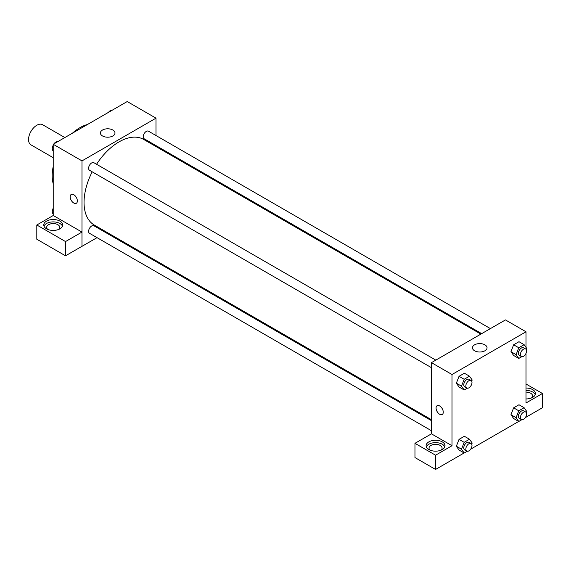 <?xml version="1.0" encoding="UTF-8"?>
<svg xmlns="http://www.w3.org/2000/svg" width="571" height="571" viewBox="0 0 571 571"><rect width="100%" height="100%" fill="white"/><g stroke="black" fill="none" stroke-linecap="round" stroke-linejoin="round"><path stroke-width="0.86" d="M64.844 137.561L42.589 124.706A11.627 6.716 120 0 0 33.625 127.825A11.627 6.716 120 0 0 28.55 139.524A11.627 6.716 120 0 0 30.955 144.848L53.217 157.696M53.217 183.769A39.242 22.662 -60 0 1 53.217 166.489M72.46 133.164A39.242 22.662 -60 0 1 87.42 124.521M53.217 215.517L53.217 144.27L127.219 101.545L155.997 118.161L155.997 135.534M155.997 145.605L155.997 146.547M102.537 130.024A7.295 4.211 180 0 1 110.481 129.11A7.295 4.211 180 0 1 114.985 133A7.295 4.211 180 0 1 107.691 137.204A7.295 4.211 180 0 1 100.396 133A7.295 4.211 180 0 1 102.537 130.024M97.041 237.65L81.996 246.337L81.996 160.886L53.217 144.27M81.996 160.886L155.997 118.161M71.232 194.454A5.089 2.941 -120 0 0 70.454 198.537A5.089 2.941 -120 0 0 73.773 203.019A5.089 2.941 60 0 1 70.447 198.537A5.089 2.941 60 0 1 71.232 194.461A5.089 2.941 60 0 1 76.314 197.395A5.089 2.941 60 0 1 76.314 203.269A5.089 2.941 60 0 1 73.773 203.019A5.089 2.941 -120 0 0 76.321 203.269M81.96 232.076L53.253 215.495L36.808 224.995L65.515 241.569L81.96 232.076L81.996 246.337M46.537 221.12A9.45 5.453 180 0 1 56.836 219.935A9.45 5.453 180 0 1 62.667 224.974A9.45 5.453 180 0 1 53.217 230.427A9.45 5.453 180 0 1 43.767 224.974A9.45 5.453 180 0 1 46.537 221.12M62.439 226.159A9.45 5.453 0 0 0 55.858 222.112A9.45 5.453 0 0 0 46.537 223.489A9.45 5.453 0 0 0 43.996 226.159M47.757 229.428A6.538 3.776 180 0 1 46.679 227.351A6.538 3.776 180 0 1 50.712 223.861A6.538 3.776 180 0 1 57.842 224.674A6.538 3.776 180 0 1 59.755 227.351A6.538 3.776 180 0 1 58.677 229.428M65.515 241.569L65.515 255.815L81.96 246.315M36.808 224.995L36.808 239.235L65.515 255.815M106.577 232.147L105.763 232.618M435.809 360.123L93.88 162.714A4.361 2.52 120 0 0 89.519 165.226A4.361 2.52 120 0 0 89.519 170.265L431.448 367.674M431.448 420.649L93.88 225.752A4.361 2.52 120 0 0 90.518 226.923A4.361 2.52 120 0 0 88.612 231.312A4.361 2.52 120 0 0 89.519 233.311L431.448 430.72M490.403 328.603L148.474 131.187A4.361 2.52 120 0 0 145.113 132.358A4.361 2.52 120 0 0 143.214 136.747A4.361 2.52 120 0 0 144.113 138.746L481.681 333.635M480.868 334.106L143.706 139.452A49.42 28.536 120 0 0 96.563 164.262M92.202 171.814A49.42 28.536 120 0 0 84.051 202.427A49.42 28.536 120 0 0 94.286 225.045L431.448 419.706M431.448 433.846L414.967 443.324L435.559 455.208L452.004 445.715L431.448 433.846L431.448 362.642L505.449 319.917L526.005 331.787L526.005 347.368M414.967 443.324L414.967 457.564L435.559 469.455L464.116 452.967M470.697 449.17L518.711 421.448M525.291 417.644L542.45 407.737L542.45 393.498L526.005 402.99L526.005 353.363M526.005 392.099A6.538 3.776 180 0 1 530.63 393.205A6.538 3.776 180 0 1 532.543 395.874A6.538 3.776 180 0 1 531.465 397.951M535.227 394.682A9.45 5.453 0 0 0 526.005 390.414M526.005 388.044A9.45 5.453 180 0 1 535.455 393.498A9.45 5.453 180 0 1 526.005 398.951M430.099 450.169A6.538 3.776 180 0 1 429.021 448.092A6.538 3.776 180 0 1 435.559 444.317A6.538 3.776 180 0 1 442.097 448.092A6.538 3.776 180 0 1 441.019 450.169M444.78 446.9A9.45 5.453 0 0 0 438.2 442.853A9.45 5.453 0 0 0 428.878 444.231A9.45 5.453 0 0 0 426.337 446.9M428.878 441.861A9.45 5.453 180 0 1 439.178 440.676A9.45 5.453 180 0 1 445.009 445.715A9.45 5.453 180 0 1 435.559 451.169A9.45 5.453 180 0 1 426.109 445.715A9.45 5.453 180 0 1 428.878 441.861M435.559 455.208L435.559 469.455M526.005 384.005L542.45 393.498M518.775 410.799L513.636 407.837L518.975 404.753L513.636 407.837L510.959 414.717L513.636 418.514L510.959 414.717L516.098 417.679L518.775 410.799L524.114 407.715L526.783 411.513L526.319 412.719M521.794 356.697L518.775 358.438L513.636 355.469L510.959 351.679L513.636 344.791L518.975 341.708L513.636 344.791L518.775 347.76L524.114 344.677L526.783 348.474L526.319 349.673M467.199 388.216L464.173 389.957L459.034 386.995L456.357 383.198M464.173 389.957L461.504 386.16L464.173 379.28L459.034 376.31L464.373 373.227L459.034 376.31L456.365 383.191L459.034 386.995M464.173 442.325L459.034 439.356L464.373 436.273L459.034 439.356L456.365 446.237L459.034 450.034L456.365 446.237L461.504 449.206L464.173 442.325L469.512 439.242L472.188 443.039L471.717 444.238M452.004 445.715L452.004 374.512L526.005 331.787M484.907 344.827A7.295 4.211 180 0 1 487.049 347.803A7.295 4.211 180 0 1 479.754 352.014A7.295 4.211 180 0 1 472.46 347.803A7.295 4.211 180 0 1 476.963 343.913A7.295 4.211 180 0 1 484.907 344.827M452.004 374.512L431.448 362.642M437.129 405.703A5.089 2.941 -120 0 0 436.351 409.785A5.089 2.941 -120 0 0 439.67 414.268A5.089 2.941 60 0 1 436.344 409.785A5.089 2.941 60 0 1 437.129 405.71A5.089 2.941 60 0 1 442.211 408.643A5.089 2.941 60 0 1 442.211 414.517A5.089 2.941 60 0 1 439.67 414.268A5.089 2.941 -120 0 0 442.218 414.517M464.173 379.28L469.512 376.196L472.188 379.993L471.717 381.192M471.082 380.486L469.027 379.301A4.361 2.52 120 0 0 465.665 380.472A4.361 2.52 120 0 0 463.759 384.861A4.361 2.52 120 0 0 464.666 386.853L466.721 388.037A4.361 2.52 120 0 0 471.082 385.525A4.361 2.52 120 0 0 471.082 380.486A4.361 2.52 120 0 0 467.72 381.656A4.361 2.52 120 0 0 465.815 386.046A4.361 2.52 120 0 0 466.721 388.037M461.504 386.16L456.365 383.191M469.512 376.196L464.373 373.227M518.775 358.438L516.098 354.641L518.775 347.76M525.677 348.967L523.621 347.782A4.361 2.52 120 0 0 520.26 348.945A4.361 2.52 120 0 0 518.361 353.335A4.361 2.52 120 0 0 519.26 355.333L521.316 356.518A4.361 2.52 120 0 0 525.677 353.999A4.361 2.52 120 0 0 525.677 348.967A4.361 2.52 120 0 0 522.315 350.137A4.361 2.52 120 0 0 520.417 354.527A4.361 2.52 120 0 0 521.316 356.518M513.636 355.469L510.959 351.672L516.098 354.641M524.114 344.677L518.975 341.708M467.199 451.261L464.173 453.003L461.504 449.206M471.082 443.531L469.027 442.347A4.361 2.52 120 0 0 465.665 443.51A4.361 2.52 120 0 0 463.759 447.9A4.361 2.52 120 0 0 464.666 449.898L466.721 451.083A4.361 2.52 120 0 0 471.082 448.563A4.361 2.52 120 0 0 471.082 443.531A4.361 2.52 120 0 0 467.72 444.702A4.361 2.52 120 0 0 465.815 449.084A4.361 2.52 120 0 0 466.721 451.083M464.173 453.003L459.034 450.034M469.512 439.242L464.373 436.273M521.794 419.735L518.775 421.484L516.098 417.679M525.677 412.012L523.621 410.82A4.361 2.52 120 0 0 520.26 411.991A4.361 2.52 120 0 0 518.361 416.38A4.361 2.52 120 0 0 519.26 418.379L521.316 419.564A4.361 2.52 120 0 0 525.677 417.044A4.361 2.52 120 0 0 525.677 412.012A4.361 2.52 120 0 0 522.315 413.176A4.361 2.52 120 0 0 520.417 417.565A4.361 2.52 120 0 0 521.316 419.564M518.775 421.484L513.636 418.514M524.114 407.715L518.975 404.753M53.217 151.094L52.439 149.987L53.217 147.989M55.073 143.2L60.512 140.059M53.217 150.437L52.439 149.987M53.217 145.098A4.361 2.52 120 0 0 52.639 147.496A4.361 2.52 120 0 0 52.903 148.788M57.428 141.765A4.361 2.52 120 0 0 53.931 143.856M109.675 111.68L115.106 108.54M112.023 110.246A4.361 2.52 120 0 0 108.526 112.337M53.217 214.139L52.439 213.033L53.217 211.027M53.217 213.483L52.439 213.033M53.217 208.137A4.361 2.52 120 0 0 52.639 210.542A4.361 2.52 120 0 0 52.903 211.834"/></g></svg>

